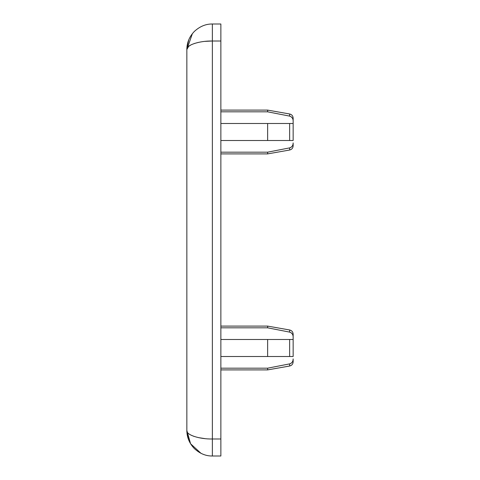 <?xml version="1.0" encoding="UTF-8"?>
<svg xmlns="http://www.w3.org/2000/svg" width="480" height="480" viewBox="0 0 480 480"><rect width="100%" height="100%" fill="white"/><g stroke="black" fill="none" stroke-linecap="round" stroke-linejoin="round"><path stroke-width="0.72" d="M291.168 116.796L292.272 117.96L291.168 116.796M289.638 116.112L267.636 111.822L267.636 110.1L289.638 113.982C291.816 114.528 292.986 115.926 293.148 118.17L293.148 121.092C293.136 118.548 291.966 116.892 289.638 116.112L267.636 111.822L289.638 116.112L289.638 113.982C291.816 114.528 292.986 115.926 293.148 118.17L293.148 140.502L267.636 140.502L267.636 123.498L293.148 123.498M220.866 152.178L267.636 152.178L289.638 147.888L289.638 150.018L267.636 153.9L267.636 152.178L289.638 147.888C291.954 147.126 293.124 145.47 293.148 142.908L293.148 145.83L293.148 142.908M292.272 146.04L291.732 146.718L292.272 146.04M291.168 147.204L290.55 147.576L291.168 147.204M291.168 332.796L292.272 333.96L291.168 332.796M289.638 332.112L267.636 327.822L267.636 326.1L289.638 329.982C291.816 330.528 292.986 331.926 293.148 334.17L293.148 337.092C293.136 334.548 291.966 332.892 289.638 332.112L267.636 327.822L289.638 332.112L289.638 329.982C291.816 330.528 292.986 331.926 293.148 334.17L293.148 356.502L267.636 356.502L267.636 339.498L293.148 339.498M292.272 362.04L291.732 362.718L292.272 362.04M291.168 363.204L290.55 363.576L291.168 363.204M293.148 358.908L293.148 361.83L293.148 358.908C293.124 361.47 291.954 363.126 289.638 363.888L267.636 368.178L289.638 363.888L289.638 366.018C291.816 365.472 292.986 364.074 293.148 361.83C292.986 364.074 291.816 365.472 289.638 366.018L267.636 369.9L267.636 368.178L220.866 368.178M192.372 33.66L186.852 49.512L188.634 46.386L191.046 44.844M194.148 43.56L198.234 42.432M204.972 41.37L212.364 41.01C199.602 40.734 186.012 45.084 186.852 49.512C186.894 42.648 189.384 36.636 194.322 31.47C199.806 26.4 205.818 23.91 212.364 24L220.866 24L220.866 456L212.364 456L220.866 456M186.852 49.512L186.852 430.488C186.018 434.916 199.596 439.266 212.364 438.99L212.364 456C205.818 456.096 199.806 453.6 194.322 448.53C189.384 443.364 186.894 437.352 186.852 430.488L190.584 443.772L201.012 453.336M204.972 438.63L198.444 437.616M194.148 436.44L191.118 435.192M267.636 339.498L220.866 339.498M267.636 327.822L220.866 327.822M267.636 356.502L220.866 356.502M267.636 123.498L220.866 123.498M267.636 111.822L220.866 111.822M267.636 140.502L220.866 140.502M289.638 140.502L289.638 123.498M289.638 356.502L289.638 339.498M212.364 24L212.364 438.99L220.866 438.99M220.866 41.01L212.364 41.01M289.638 150.018C291.816 149.472 292.986 148.074 293.148 145.83C292.986 148.074 291.816 149.472 289.638 150.018M289.638 113.982L267.636 110.1L220.866 110.1L267.636 110.1M289.638 366.018L267.636 369.9L220.866 369.9L267.636 369.9M186.894 431.934L188.79 440.25M188.79 39.75L186.894 48.066M267.636 326.1L220.866 326.1M267.636 153.9L220.866 153.9"/></g></svg>
